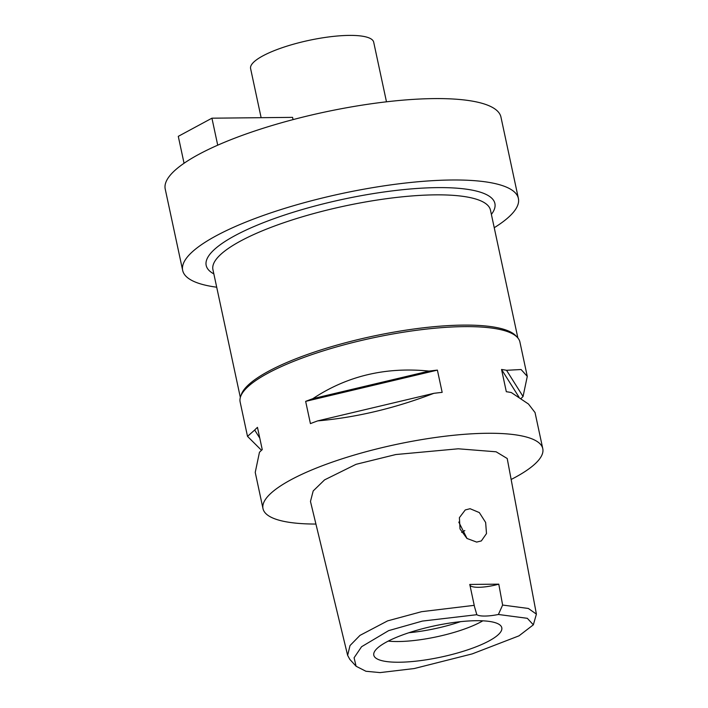 <?xml version="1.0" encoding="UTF-8"?>
<svg xmlns="http://www.w3.org/2000/svg" width="708" height="708" viewBox="0 0 708 708"><rect width="100%" height="100%" fill="white"/><g stroke="black" fill="none" stroke-linecap="round" stroke-linejoin="round"><path stroke-width="1.06" d="M476.829 614.703A22.886 5.575 167.9 0 0 498.397 614.482L527.318 618.314L533.354 624.819L518.982 635.846L472.218 653.891L414.251 668.538L380.072 672.6L365.93 671.264L356.097 666.255L354.089 657.767L361.576 646.723L388.665 630.624L422.349 621.084L476.829 614.703L474.546 606.871L469.785 584.445L498.777 584.153A22.886 5.575 -12.1 0 1 469.811 584.826M399.303 662.228A65.455 15.948 167.9 0 0 469.802 649.13A65.455 15.948 167.9 0 0 501.423 626.722A65.455 15.948 167.9 0 0 476.28 620.704A65.455 15.948 167.9 0 0 409.587 632.51A65.455 15.948 167.9 0 0 373.718 654.104A65.455 15.948 167.9 0 0 399.303 662.228M498.397 614.482L502.627 605.048L498.777 584.153M356.097 666.255L349.814 659.369L347.637 655.369L350.009 645.563L359.983 635.386L387.621 620.872L421.632 611.677L474.227 605.34M502.627 605.048L528.354 608.464L536.407 614.128L533.354 624.819M476.661 542.089L481.343 540.93L486.493 533.575L485.644 522.46L479.334 512.583L470.077 508.707L465.253 509.955L459.395 517.672L460.014 528.92L466.944 538.452L476.661 542.089M536.407 614.128L507.211 458.501L496.113 451.793L458.262 448.792L395.807 454.536L356.044 464.324L324.574 479.874L313.193 490.945L310.467 501.45L347.637 655.369M315.927 524.053A143.06 34.851 -12.1 0 1 263.004 508.645A143.06 34.851 -12.1 0 1 337.043 460.483A143.06 34.851 -12.1 0 1 487.015 433.278A143.06 34.851 -12.1 0 1 542.779 448.668A143.06 34.851 -12.1 0 1 511.149 479.475M527.239 376.196L519.911 342.017A143.06 34.851 167.9 0 0 517.371 337.389A143.06 34.851 167.9 0 0 464.147 326.627A143.06 34.851 167.9 0 0 323.344 350.849A143.06 34.851 167.9 0 0 240.561 396.728A143.06 34.851 167.9 0 0 240.145 401.994L247.481 436.234M535.036 412.552L528.487 404.038L511.309 392.542A143.06 34.851 167.9 0 0 506.317 391.71L501.547 369.461A143.06 34.851 -12.1 0 1 506.539 370.293L521.088 369.523L527.283 376.382L523.053 396.498A143.06 34.851 -12.1 0 1 521.017 398.498M437.394 370.116L442.164 392.365A143.06 34.851 167.9 0 0 433.836 393.329C394.745 408.33 356.018 417.516 317.644 420.897A143.06 34.851 167.9 0 0 310.423 423.614L305.652 401.365A143.06 34.851 -12.1 0 1 312.874 398.648C347.097 375.921 385.833 366.735 429.066 371.081A143.06 34.851 -12.1 0 1 437.394 370.116L305.652 401.365M263.004 508.645L255.234 472.395L259.455 452.288A143.06 34.851 167.9 0 1 262.243 449.615L257.473 427.358A143.06 34.851 -12.1 0 0 254.685 430.039L247.508 436.358L261.491 450.288M240.561 396.728L241.269 394.657A141.919 34.577 -12.1 0 1 323.388 349.141A141.919 34.577 -12.1 0 1 463.076 325.105A141.919 34.577 -12.1 0 1 515.866 335.787L517.371 337.389M517.867 337.955L490.467 210.134A141.919 34.577 167.9 0 0 435.154 194.859A141.919 34.577 167.9 0 0 286.377 221.852A141.919 34.577 167.9 0 0 212.931 269.624L240.339 397.454M491.387 214.444L492.166 213.329A147.645 35.966 167.9 0 0 437.358 187.62A147.645 35.966 167.9 0 0 266.978 221.285A147.645 35.966 167.9 0 0 212.701 273.244L213.86 273.943M216.701 287.209A171.672 41.825 -12.1 0 1 182.673 270.438A171.672 41.825 -12.1 0 1 271.518 212.639A171.672 41.825 -12.1 0 1 451.483 180A171.672 41.825 -12.1 0 1 518.398 198.461A171.672 41.825 -12.1 0 1 494.237 227.711M518.398 198.461L500.945 117.059A171.672 41.825 167.9 0 0 434.039 98.598A171.672 41.825 167.9 0 0 254.066 131.237A171.672 41.825 167.9 0 0 165.221 189.036L182.673 270.438M386.479 101.81L373.691 42.17A62.95 15.337 167.9 0 0 349.159 35.4A62.95 15.337 167.9 0 0 283.173 47.374A62.95 15.337 167.9 0 0 250.597 68.561L261.128 117.687M464.82 530.566A60.083 14.638 -12.1 0 1 461.651 532.398M458.784 522.062L467.041 538.531M460.501 621.668A60.083 14.638 -12.1 0 1 408.967 632.713M388.241 641.103A60.083 14.638 167.9 0 0 398.392 641.528A60.083 14.638 167.9 0 0 482.838 620.819M293.059 119.617L292.572 117.369L211.931 118.192L217.719 145.184M211.931 118.192L178.283 136.343L184.053 163.265M433.836 393.329L317.644 420.897M429.066 371.081L312.874 398.648M254.685 430.039L259.774 438.11M519.026 397.188L501.547 369.461M523.053 396.498L506.539 370.293M542.779 448.668L535.009 412.419"/></g></svg>

